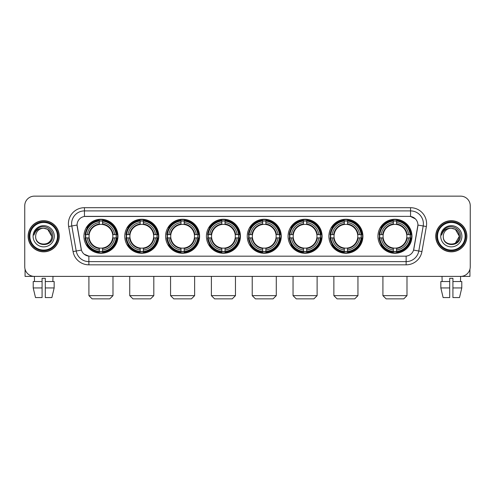 <?xml version="1.0" encoding="UTF-8"?>
<svg xmlns="http://www.w3.org/2000/svg" width="495" height="495" viewBox="0 0 495 495"><rect width="100%" height="100%" fill="white"/><g stroke="black" fill="none" stroke-linecap="round" stroke-linejoin="round"><path stroke-width="0.74" d="M247.246 236.263A17.009 17.009 0 0 0 264.256 253.279A17.009 17.009 0 0 0 281.265 236.263A17.009 17.009 0 0 0 264.256 219.254A17.009 17.009 0 0 0 247.246 236.263M124.765 236.263A17.009 17.009 0 0 0 141.774 253.279A17.009 17.009 0 0 0 158.784 236.263A17.009 17.009 0 0 0 141.774 219.254A17.009 17.009 0 0 0 124.765 236.263M165.59 236.263A17.009 17.009 0 0 0 182.599 253.279A17.009 17.009 0 0 0 199.615 236.263A17.009 17.009 0 0 0 182.599 219.254A17.009 17.009 0 0 0 165.59 236.263M206.415 236.263A17.009 17.009 0 0 0 223.431 253.279A17.009 17.009 0 0 0 240.44 236.263A17.009 17.009 0 0 0 223.431 219.254A17.009 17.009 0 0 0 206.415 236.263M288.071 236.263A17.009 17.009 0 0 0 305.081 253.279A17.009 17.009 0 0 0 322.09 236.263A17.009 17.009 0 0 0 305.081 219.254A17.009 17.009 0 0 0 288.071 236.263M328.897 236.263A17.009 17.009 0 0 0 345.906 253.279A17.009 17.009 0 0 0 362.922 236.263A17.009 17.009 0 0 0 345.906 219.254A17.009 17.009 0 0 0 328.897 236.263M377.939 236.263A17.009 17.009 0 0 0 394.954 253.279A17.009 17.009 0 0 0 411.964 236.263A17.009 17.009 0 0 0 394.954 219.254A17.009 17.009 0 0 0 377.939 236.263M83.933 236.263A17.009 17.009 0 0 0 100.949 253.279A17.009 17.009 0 0 0 117.959 236.263A17.009 17.009 0 0 0 100.949 219.254A17.009 17.009 0 0 0 83.933 236.263M73.062 251.571L68.644 226.537A16.05 16.05 0 0 1 84.447 207.702L410.553 207.702A16.05 16.05 0 0 1 426.356 226.537L421.938 251.571A16.05 16.05 0 0 1 406.135 264.831L88.865 264.831A16.05 16.05 0 0 1 73.062 251.571L76.218 251.015L71.806 225.98A12.839 12.839 0 0 1 84.447 210.907L410.553 210.907A12.839 12.839 0 0 1 423.194 225.98L418.782 251.015A12.839 12.839 0 0 1 406.135 261.62L88.865 261.62A12.839 12.839 0 0 1 76.218 251.015L81.427 250.093L77.065 225.052A8.669 8.669 0 0 0 77.201 226.537L81.161 249.004A8.669 8.669 0 0 0 89.694 256.169L405.306 256.169A8.669 8.669 0 0 0 413.839 249.004L417.799 226.537A8.669 8.669 0 0 0 409.266 216.365L85.734 216.365A8.669 8.669 0 0 0 77.065 225.033L77.164 223.746M85.462 237.872A15.568 15.568 0 0 1 85.462 234.661M379.467 237.872A15.568 15.568 0 0 1 379.467 234.661M330.425 237.872A15.568 15.568 0 0 1 330.425 234.661M289.6 237.872A15.568 15.568 0 0 1 289.6 234.661M207.943 237.872A15.568 15.568 0 0 1 207.943 234.661M167.118 237.872A15.568 15.568 0 0 1 167.118 234.661M126.293 237.872A15.568 15.568 0 0 1 126.293 234.661M248.768 237.872A15.568 15.568 0 0 1 248.768 234.661M28.122 236.263A15.568 15.568 0 0 0 43.69 251.831A15.568 15.568 0 0 0 59.252 236.263A15.568 15.568 0 0 0 43.69 220.702A15.568 15.568 0 0 0 28.122 236.263M435.749 236.263A15.568 15.568 0 0 0 451.31 251.831A15.568 15.568 0 0 0 466.878 236.263A15.568 15.568 0 0 0 451.31 220.702A15.568 15.568 0 0 0 435.749 236.263M84.447 207.702L84.447 216.463L409.266 216.365L410.553 216.463L415.392 218.901M405.306 256.169L89.694 256.169M88.865 264.831L88.865 256.125L84.237 254.232M426.356 226.537L417.935 225.052L413.572 250.093L421.938 251.571M470.25 205.772A9.628 9.628 0 0 0 460.622 196.144L34.378 196.144A9.628 9.628 0 0 0 24.75 205.772L24.75 266.756A9.628 9.628 0 0 0 34.378 276.389L460.622 276.389A9.628 9.628 0 0 0 470.25 266.756L470.25 205.772L470.25 266.756M24.75 205.772L24.75 266.756M460.622 196.144L34.378 196.144M34.52 281.525L34.378 276.389L460.622 276.389L460.48 281.525M25.072 269.224L25.072 276.389L62.302 276.389M33.215 281.525L33.215 287.942L35.498 297.569L33.215 287.942L33.215 281.525L42.081 281.525L42.081 278.314L45.293 278.314L45.293 281.525L54.159 281.525L54.159 287.942L51.876 297.569L54.159 287.942L45.293 287.942L45.293 281.525L45.293 297.569L51.876 297.569M52.996 276.389L52.854 281.525M42.081 281.525L42.081 297.569L35.498 297.569M33.215 287.942L42.081 287.942M57.488 236.263A13.804 13.804 0 0 0 43.69 222.465A13.804 13.804 0 0 0 29.886 236.263A13.804 13.804 0 0 0 43.69 250.068A13.804 13.804 0 0 0 57.488 236.263M58.132 236.263A14.442 14.442 0 0 0 43.69 221.822A14.442 14.442 0 0 0 29.242 236.263A14.442 14.442 0 0 0 43.69 250.711A14.442 14.442 0 0 0 58.132 236.263M59.091 236.263A15.407 15.407 0 0 0 43.69 220.863A15.407 15.407 0 0 0 28.283 236.263A15.407 15.407 0 0 0 43.69 251.67A15.407 15.407 0 0 0 59.091 236.263M51.709 236.263C51.233 231.394 48.56 228.715 43.69 228.245L47.699 229.315L51.709 236.263L47.699 229.315L43.69 228.245L47.699 229.315L51.709 236.263L47.699 229.315L43.69 228.245L47.699 229.315L51.709 236.263C52.204 246.615 35.17 246.615 35.665 236.263C34.947 247.401 53.101 247.154 52.724 236.263C53.318 228.622 43.306 223.765 37.533 228.69C35.522 230.373 34.341 232.508 33.994 235.1C35.51 230.317 38.74 228.034 43.69 228.245L47.699 229.315L51.709 236.263C52.204 246.615 35.17 246.615 35.665 236.263C35.17 246.615 52.204 246.615 51.709 236.263C52.204 246.615 35.17 246.615 35.665 236.263C35.17 246.615 52.204 246.615 51.709 236.263C52.204 246.615 35.17 246.615 35.665 236.263C35.17 246.615 52.204 246.615 51.709 236.263C52.204 246.615 35.17 246.615 35.665 236.263C35.17 246.615 52.204 246.615 51.709 236.263C52.204 246.615 35.17 246.615 35.665 236.263C35.17 246.615 52.204 246.615 51.709 236.263C52.204 246.615 35.17 246.615 35.665 236.263C35.17 246.615 52.204 246.615 51.709 236.263C52.204 246.615 35.17 246.615 35.665 236.263A8.025 8.025 0 0 1 43.69 228.245L47.699 229.315L51.709 236.263C52.031 242.494 44.024 246.634 39.136 242.878M33.097 236.263A10.593 10.593 0 0 0 43.69 246.856A10.593 10.593 0 0 0 54.277 236.263A10.593 10.593 0 0 0 43.69 225.677A10.593 10.593 0 0 0 33.097 236.263M37.533 228.69L35.164 231.505M35.021 231.778L35.232 231.388L35.021 231.778M109.772 298.856L92.12 298.856L88.908 295.645L112.984 295.645L109.772 298.856M102.552 251.46L102.552 252.103A15.92 15.92 0 0 0 116.789 237.872L116.139 237.872A15.277 15.277 0 0 1 102.552 251.46L102.552 249.975A13.804 13.804 0 0 0 114.654 237.872L112.712 237.872A11.874 11.874 0 0 0 102.552 224.501L102.552 221.073A15.277 15.277 0 0 1 116.139 234.661L116.789 234.661A15.92 15.92 0 0 0 102.552 220.43L102.552 221.073M85.753 237.872L85.109 237.872A15.92 15.92 0 0 0 99.34 252.103L99.34 251.46A15.277 15.277 0 0 1 85.753 237.872L87.238 237.872A13.804 13.804 0 0 0 99.34 249.975L99.34 248.032A11.874 11.874 0 0 0 112.712 237.872L113.188 237.872A12.344 12.344 0 0 1 102.552 248.509L102.552 249.975M99.34 221.073L99.34 220.43A15.92 15.92 0 0 0 85.109 234.661L85.753 234.661A15.277 15.277 0 0 1 99.34 221.073L99.34 222.558A13.804 13.804 0 0 0 87.238 234.661L89.18 234.661A11.874 11.874 0 0 0 99.34 248.032L99.34 248.509A12.344 12.344 0 0 1 88.704 237.872L87.238 237.872M85.783 237.872A15.246 15.246 0 0 1 85.783 234.661M102.552 221.104A15.246 15.246 0 0 0 99.34 221.104M116.108 234.661A15.246 15.246 0 0 1 116.108 237.872M116.139 234.661L114.654 234.661A13.804 13.804 0 0 0 102.552 222.558M114.654 237.872L116.139 237.872M99.34 249.975L99.34 251.46M112.712 234.661L114.654 234.661M102.552 248.051L102.552 248.509M99.34 248.032A11.874 11.874 0 0 1 89.18 237.872L88.704 237.872M102.552 251.429A15.246 15.246 0 0 1 99.34 251.429M87.238 234.661L85.753 234.661M99.34 224.476L99.34 222.558M102.552 224.501A11.874 11.874 0 0 0 89.18 234.661L88.704 234.661A12.344 12.344 0 0 1 99.34 224.025M102.552 224.483L102.552 224.025A12.344 12.344 0 0 1 113.188 234.661M87.59 227.601L86.681 227.601A16.688 16.688 0 0 1 117.637 236.263A16.688 16.688 0 0 1 86.681 244.932L87.59 244.932M150.598 298.856L132.945 298.856L129.74 295.645L153.809 295.645L150.598 298.856M143.377 251.46L143.377 252.103A15.92 15.92 0 0 0 157.614 237.872L156.965 237.872A15.277 15.277 0 0 1 143.377 251.46L143.377 249.975A13.804 13.804 0 0 0 155.48 237.872L153.543 237.872A11.874 11.874 0 0 0 143.377 224.501L143.377 221.073A15.277 15.277 0 0 1 156.965 234.661L157.614 234.661A15.92 15.92 0 0 0 143.377 220.43L143.377 221.073M126.578 237.872L125.934 237.872A15.92 15.92 0 0 0 140.172 252.103L140.172 251.46A15.277 15.277 0 0 1 126.578 237.872L128.069 237.872A13.804 13.804 0 0 0 140.172 249.975L140.172 248.032A11.874 11.874 0 0 0 153.543 237.872L154.013 237.872A12.344 12.344 0 0 1 143.377 248.509L143.377 249.975M140.172 221.073L140.172 220.43A15.92 15.92 0 0 0 125.934 234.661L126.578 234.661A15.277 15.277 0 0 1 140.172 221.073L140.172 222.558A13.804 13.804 0 0 0 128.069 234.661L130.006 234.661A11.874 11.874 0 0 0 140.172 248.032L140.172 248.509A12.344 12.344 0 0 1 129.535 237.872L128.069 237.872M126.615 237.872A15.246 15.246 0 0 1 126.615 234.661M143.377 221.104A15.246 15.246 0 0 0 140.172 221.104M156.934 234.661A15.246 15.246 0 0 1 156.934 237.872M156.965 234.661L155.48 234.661A13.804 13.804 0 0 0 143.377 222.558M155.48 237.872L156.965 237.872M140.172 249.975L140.172 251.46M153.543 234.661L155.48 234.661M143.377 248.051L143.377 248.509M140.172 248.032A11.874 11.874 0 0 1 130.006 237.872L129.535 237.872M143.377 251.429A15.246 15.246 0 0 1 140.172 251.429M128.069 234.661L126.578 234.661M140.172 224.476L140.172 222.558M143.377 224.501A11.874 11.874 0 0 0 130.006 234.661L129.535 234.661A12.344 12.344 0 0 1 140.172 224.025M143.377 224.483L143.377 224.025A12.344 12.344 0 0 1 154.013 234.661M128.422 227.601L127.512 227.601A16.688 16.688 0 0 1 158.462 236.263A16.688 16.688 0 0 1 127.512 244.932L128.422 244.932M191.429 298.856L173.776 298.856L170.565 295.645L194.634 295.645L191.429 298.856M184.208 251.46L184.208 252.103A15.92 15.92 0 0 0 198.439 237.872L197.796 237.872A15.277 15.277 0 0 1 184.208 251.46L184.208 249.975A13.804 13.804 0 0 0 196.311 237.872L194.368 237.872A11.874 11.874 0 0 0 184.208 224.501L184.208 221.073A15.277 15.277 0 0 1 197.796 234.661L198.439 234.661A15.92 15.92 0 0 0 184.208 220.43L184.208 221.073M167.409 237.872L166.759 237.872A15.92 15.92 0 0 0 180.997 252.103L180.997 251.46A15.277 15.277 0 0 1 167.409 237.872L168.894 237.872A13.804 13.804 0 0 0 180.997 249.975L180.997 248.032A11.874 11.874 0 0 0 194.368 237.872L194.844 237.872A12.344 12.344 0 0 1 184.208 248.509L184.208 249.975M180.997 221.073L180.997 220.43A15.92 15.92 0 0 0 166.759 234.661L167.409 234.661A15.277 15.277 0 0 1 180.997 221.073L180.997 222.558A13.804 13.804 0 0 0 168.894 234.661L170.837 234.661A11.874 11.874 0 0 0 180.997 248.032L180.997 248.509A12.344 12.344 0 0 1 170.36 237.872L168.894 237.872M167.44 237.872A15.246 15.246 0 0 1 167.44 234.661M184.208 221.104A15.246 15.246 0 0 0 180.997 221.104M197.765 234.661A15.246 15.246 0 0 1 197.765 237.872M197.796 234.661L196.311 234.661A13.804 13.804 0 0 0 184.208 222.558M196.311 237.872L197.796 237.872M180.997 249.975L180.997 251.46M194.368 234.661L196.311 234.661M184.208 248.051L184.208 248.509M180.997 248.032A11.874 11.874 0 0 1 170.837 237.872L170.36 237.872M184.208 251.429A15.246 15.246 0 0 1 180.997 251.429M168.894 234.661L167.409 234.661M180.997 224.476L180.997 222.558M184.208 224.501A11.874 11.874 0 0 0 170.837 234.661L170.36 234.661A12.344 12.344 0 0 1 180.997 224.025M184.208 224.483L184.208 224.025A12.344 12.344 0 0 1 194.844 234.661M169.247 227.601L168.337 227.601A16.688 16.688 0 0 1 199.293 236.263A16.688 16.688 0 0 1 168.337 244.932L169.247 244.932M232.254 298.856L214.601 298.856L211.39 295.645L235.465 295.645L232.254 298.856M225.033 251.46L225.033 252.103A15.92 15.92 0 0 0 239.264 237.872L238.621 237.872A15.277 15.277 0 0 1 225.033 251.46L225.033 249.975A13.804 13.804 0 0 0 237.136 237.872L235.193 237.872A11.874 11.874 0 0 0 225.033 224.501L225.033 221.073A15.277 15.277 0 0 1 238.621 234.661L239.264 234.661A15.92 15.92 0 0 0 225.033 220.43L225.033 221.073M208.234 237.872L207.591 237.872A15.92 15.92 0 0 0 221.822 252.103L221.822 251.46A15.277 15.277 0 0 1 208.234 237.872L209.719 237.872A13.804 13.804 0 0 0 221.822 249.975L221.822 248.032A11.874 11.874 0 0 0 235.193 237.872L235.669 237.872A12.344 12.344 0 0 1 225.033 248.509L225.033 249.975M221.822 221.073L221.822 220.43A15.92 15.92 0 0 0 207.591 234.661L208.234 234.661A15.277 15.277 0 0 1 221.822 221.073L221.822 222.558A13.804 13.804 0 0 0 209.719 234.661L211.662 234.661A11.874 11.874 0 0 0 221.822 248.032L221.822 248.509A12.344 12.344 0 0 1 211.186 237.872L209.719 237.872M208.265 237.872A15.246 15.246 0 0 1 208.265 234.661M225.033 221.104A15.246 15.246 0 0 0 221.822 221.104M238.59 234.661A15.246 15.246 0 0 1 238.59 237.872M238.621 234.661L237.136 234.661A13.804 13.804 0 0 0 225.033 222.558M237.136 237.872L238.621 237.872M221.822 249.975L221.822 251.46M235.193 234.661L237.136 234.661M225.033 248.051L225.033 248.509M221.822 248.032A11.874 11.874 0 0 1 211.662 237.872L211.186 237.872M225.033 251.429A15.246 15.246 0 0 1 221.822 251.429M209.719 234.661L208.234 234.661M221.822 224.476L221.822 222.558M225.033 224.501A11.874 11.874 0 0 0 211.662 234.661L211.186 234.661A12.344 12.344 0 0 1 221.822 224.025M225.033 224.483L225.033 224.025A12.344 12.344 0 0 1 235.669 234.661M210.072 227.601L209.162 227.601A16.688 16.688 0 0 1 240.118 236.263A16.688 16.688 0 0 1 209.162 244.932L210.072 244.932M273.079 298.856L255.426 298.856L252.221 295.645L276.29 295.645L273.079 298.856M265.858 251.46L265.858 252.103A15.92 15.92 0 0 0 280.096 237.872L279.446 237.872A15.277 15.277 0 0 1 265.858 251.46L265.858 249.975A13.804 13.804 0 0 0 277.961 237.872L276.018 237.872A11.874 11.874 0 0 0 265.858 224.501L265.858 221.073A15.277 15.277 0 0 1 279.446 234.661L280.096 234.661A15.92 15.92 0 0 0 265.858 220.43L265.858 221.073M249.059 237.872L248.416 237.872A15.92 15.92 0 0 0 262.647 252.103L262.647 251.46A15.277 15.277 0 0 1 249.059 237.872L250.544 237.872A13.804 13.804 0 0 0 262.647 249.975L262.647 248.032A11.874 11.874 0 0 0 276.018 237.872L276.495 237.872A12.344 12.344 0 0 1 265.858 248.509L265.858 249.975M262.647 221.073L262.647 220.43A15.92 15.92 0 0 0 248.416 234.661L249.059 234.661A15.277 15.277 0 0 1 262.647 221.073L262.647 222.558A13.804 13.804 0 0 0 250.544 234.661L252.487 234.661A11.874 11.874 0 0 0 262.647 248.032L262.647 248.509A12.344 12.344 0 0 1 252.011 237.872L250.544 237.872M249.09 237.872A15.246 15.246 0 0 1 249.09 234.661M265.858 221.104A15.246 15.246 0 0 0 262.647 221.104M279.415 234.661A15.246 15.246 0 0 1 279.415 237.872M279.446 234.661L277.961 234.661A13.804 13.804 0 0 0 265.858 222.558M277.961 237.872L279.446 237.872M262.647 249.975L262.647 251.46M276.018 234.661L277.961 234.661M265.858 248.051L265.858 248.509M262.647 248.032A11.874 11.874 0 0 1 252.487 237.872L252.011 237.872M265.858 251.429A15.246 15.246 0 0 1 262.647 251.429M250.544 234.661L249.059 234.661M262.647 224.476L262.647 222.558M265.858 224.501A11.874 11.874 0 0 0 252.487 234.661L252.011 234.661A12.344 12.344 0 0 1 262.647 224.025M265.858 224.483L265.858 224.025A12.344 12.344 0 0 1 276.495 234.661M250.897 227.601L249.987 227.601A16.688 16.688 0 0 1 280.943 236.263A16.688 16.688 0 0 1 249.987 244.932L250.897 244.932M313.91 298.856L296.257 298.856L293.046 295.645L317.116 295.645L313.91 298.856M306.683 251.46L306.683 252.103A15.92 15.92 0 0 0 320.921 237.872L320.277 237.872A15.277 15.277 0 0 1 306.683 251.46L306.683 249.975A13.804 13.804 0 0 0 318.786 237.872L316.85 237.872A11.874 11.874 0 0 0 306.683 224.501L306.683 221.073A15.277 15.277 0 0 1 320.277 234.661L320.921 234.661A15.92 15.92 0 0 0 306.683 220.43L306.683 221.073M289.891 237.872L289.241 237.872A15.92 15.92 0 0 0 303.478 252.103L303.478 251.46A15.277 15.277 0 0 1 289.891 237.872L291.376 237.872A13.804 13.804 0 0 0 303.478 249.975L303.478 248.032A11.874 11.874 0 0 0 316.85 237.872L317.32 237.872A12.344 12.344 0 0 1 306.683 248.509L306.683 249.975M303.478 221.073L303.478 220.43A15.92 15.92 0 0 0 289.241 234.661L289.891 234.661A15.277 15.277 0 0 1 303.478 221.073L303.478 222.558A13.804 13.804 0 0 0 291.376 234.661L293.312 234.661A11.874 11.874 0 0 0 303.478 248.032L303.478 248.509A12.344 12.344 0 0 1 292.842 237.872L291.376 237.872M289.922 237.872A15.246 15.246 0 0 1 289.922 234.661M306.683 221.104A15.246 15.246 0 0 0 303.478 221.104M320.24 234.661A15.246 15.246 0 0 1 320.24 237.872M320.277 234.661L318.786 234.661A13.804 13.804 0 0 0 306.683 222.558M318.786 237.872L320.277 237.872M303.478 249.975L303.478 251.46M316.85 234.661L318.786 234.661M306.683 248.051L306.683 248.509M303.478 248.032A11.874 11.874 0 0 1 293.312 237.872L292.842 237.872M306.683 251.429A15.246 15.246 0 0 1 303.478 251.429M291.376 234.661L289.891 234.661M303.478 224.476L303.478 222.558M306.683 224.501A11.874 11.874 0 0 0 293.312 234.661L292.842 234.661A12.344 12.344 0 0 1 303.478 224.025M306.683 224.483L306.683 224.025A12.344 12.344 0 0 1 317.32 234.661M291.728 227.601L290.819 227.601A16.688 16.688 0 0 1 321.769 236.263A16.688 16.688 0 0 1 290.819 244.932L291.728 244.932M354.736 298.856L337.083 298.856L333.871 295.645L357.947 295.645L354.736 298.856M347.515 251.46L347.515 252.103A15.92 15.92 0 0 0 361.746 237.872L361.103 237.872A15.277 15.277 0 0 1 347.515 251.46L347.515 249.975A13.804 13.804 0 0 0 359.618 237.872L357.675 237.872A11.874 11.874 0 0 0 347.515 224.501L347.515 221.073A15.277 15.277 0 0 1 361.103 234.661L361.746 234.661A15.92 15.92 0 0 0 347.515 220.43L347.515 221.073M330.716 237.872L330.072 237.872A15.92 15.92 0 0 0 344.303 252.103L344.303 251.46A15.277 15.277 0 0 1 330.716 237.872L332.201 237.872A13.804 13.804 0 0 0 344.303 249.975L344.303 248.032A11.874 11.874 0 0 0 357.675 237.872L358.151 237.872A12.344 12.344 0 0 1 347.515 248.509L347.515 249.975M344.303 221.073L344.303 220.43A15.92 15.92 0 0 0 330.072 234.661L330.716 234.661A15.277 15.277 0 0 1 344.303 221.073L344.303 222.558A13.804 13.804 0 0 0 332.201 234.661L334.144 234.661A11.874 11.874 0 0 0 344.303 248.032L344.303 248.509A12.344 12.344 0 0 1 333.667 237.872L332.201 237.872M330.747 237.872A15.246 15.246 0 0 1 330.747 234.661M347.515 221.104A15.246 15.246 0 0 0 344.303 221.104M361.072 234.661A15.246 15.246 0 0 1 361.072 237.872M361.103 234.661L359.618 234.661A13.804 13.804 0 0 0 347.515 222.558M359.618 237.872L361.103 237.872M344.303 249.975L344.303 251.46M357.675 234.661L359.618 234.661M347.515 248.051L347.515 248.509M344.303 248.032A11.874 11.874 0 0 1 334.144 237.872L333.667 237.872M347.515 251.429A15.246 15.246 0 0 1 344.303 251.429M332.201 234.661L330.716 234.661M344.303 224.476L344.303 222.558M347.515 224.501A11.874 11.874 0 0 0 334.144 234.661L333.667 234.661A12.344 12.344 0 0 1 344.303 224.025M347.515 224.483L347.515 224.025A12.344 12.344 0 0 1 358.151 234.661M332.553 227.601L331.644 227.601A16.688 16.688 0 0 1 362.6 236.263A16.688 16.688 0 0 1 331.644 244.932L332.553 244.932M403.778 298.856L386.125 298.856L382.913 295.645L406.989 295.645L403.778 298.856M396.557 251.46L396.557 252.103A15.92 15.92 0 0 0 410.788 237.872L410.145 237.872A15.277 15.277 0 0 1 396.557 251.46L396.557 249.975A13.804 13.804 0 0 0 408.66 237.872L406.717 237.872A11.874 11.874 0 0 0 396.557 224.501L396.557 221.073A15.277 15.277 0 0 1 410.145 234.661L410.788 234.661A15.92 15.92 0 0 0 396.557 220.43L396.557 221.073M379.758 237.872L379.114 237.872A15.92 15.92 0 0 0 393.346 252.103L393.346 251.46A15.277 15.277 0 0 1 379.758 237.872L381.243 237.872A13.804 13.804 0 0 0 393.346 249.975L393.346 248.032A11.874 11.874 0 0 0 406.717 237.872L407.193 237.872A12.344 12.344 0 0 1 396.557 248.509L396.557 249.975M393.346 221.073L393.346 220.43A15.92 15.92 0 0 0 379.114 234.661L379.758 234.661A15.277 15.277 0 0 1 393.346 221.073L393.346 222.558A13.804 13.804 0 0 0 381.243 234.661L383.186 234.661A11.874 11.874 0 0 0 393.346 248.032L393.346 248.509A12.344 12.344 0 0 1 382.709 237.872L381.243 237.872M379.789 237.872A15.246 15.246 0 0 1 379.789 234.661M396.557 221.104A15.246 15.246 0 0 0 393.346 221.104M410.114 234.661A15.246 15.246 0 0 1 410.114 237.872M410.145 234.661L408.66 234.661A13.804 13.804 0 0 0 396.557 222.558M408.66 237.872L410.145 237.872M393.346 249.975L393.346 251.46M406.717 234.661L408.66 234.661M396.557 248.051L396.557 248.509M393.346 248.032A11.874 11.874 0 0 1 383.186 237.872L382.709 237.872M396.557 251.429A15.246 15.246 0 0 1 393.346 251.429M381.243 234.661L379.758 234.661M393.346 224.476L393.346 222.558M396.557 224.501A11.874 11.874 0 0 0 383.186 234.661L382.709 234.661A12.344 12.344 0 0 1 393.346 224.025M396.557 224.483L396.557 224.025A12.344 12.344 0 0 1 407.193 234.661M381.596 227.601L380.686 227.601A16.688 16.688 0 0 1 411.642 236.263A16.688 16.688 0 0 1 380.686 244.932L381.596 244.932M469.928 269.224L469.928 276.389L432.698 276.389M449.707 281.525L449.707 287.942L440.841 287.942L443.124 297.569L440.841 287.942L440.841 281.525L449.707 281.525L449.707 278.314L452.919 278.314L452.919 281.525L461.786 281.525L461.786 287.942L459.502 297.569L461.786 287.942L452.919 287.942L452.919 281.525M449.707 287.942L449.707 297.569L443.124 297.569M459.502 297.569L452.919 297.569L452.919 287.942M442.004 276.389L442.146 281.525M465.114 236.263A13.804 13.804 0 0 0 451.31 222.465A13.804 13.804 0 0 0 437.512 236.263A13.804 13.804 0 0 0 451.31 250.068A13.804 13.804 0 0 0 465.114 236.263M465.758 236.263A14.442 14.442 0 0 0 451.31 221.822A14.442 14.442 0 0 0 436.868 236.263A14.442 14.442 0 0 0 451.31 250.711A14.442 14.442 0 0 0 465.758 236.263M466.717 236.263A15.407 15.407 0 0 0 451.31 220.863A15.407 15.407 0 0 0 435.909 236.263A15.407 15.407 0 0 0 451.31 251.67A15.407 15.407 0 0 0 466.717 236.263M458.865 233.547L459.335 236.263L455.326 229.315L451.31 228.245L455.326 229.315L459.335 236.263L455.326 229.315L451.31 228.245L455.326 229.315L459.335 236.263L455.326 229.315L451.31 228.245L455.326 229.315L459.335 236.263C459.83 246.615 442.796 246.615 443.291 236.263C442.573 247.401 460.727 247.154 460.35 236.263C460.944 228.622 450.933 223.765 445.16 228.69C443.149 230.373 441.967 232.508 441.62 235.1C443.136 230.317 446.366 228.034 451.31 228.245L455.326 229.315L459.335 236.263C459.83 246.615 442.796 246.615 443.291 236.263C442.796 246.615 459.83 246.615 459.335 236.263L455.326 243.218L459.335 236.263C459.83 246.615 442.796 246.615 443.291 236.263C442.796 246.615 459.83 246.615 459.335 236.263C459.83 246.615 442.796 246.615 443.291 236.263C442.796 246.615 459.83 246.615 459.335 236.263C459.83 246.615 442.796 246.615 443.291 236.263C442.796 246.615 459.83 246.615 459.335 236.263C459.83 246.615 442.796 246.615 443.291 236.263C442.796 246.615 459.83 246.615 459.335 236.263C459.83 246.615 442.796 246.615 443.291 236.263A8.025 8.025 0 0 1 451.31 228.245L455.326 229.315L459.335 236.263C459.657 242.494 451.65 246.634 446.762 242.878M451.31 228.245C456.186 228.715 458.859 231.394 459.335 236.263M440.723 236.263A10.593 10.593 0 0 0 451.31 246.856A10.593 10.593 0 0 0 461.903 236.263A10.593 10.593 0 0 0 451.31 225.677A10.593 10.593 0 0 0 440.723 236.263M445.16 228.69L442.79 231.505M442.648 231.778L442.858 231.388M410.553 207.702L410.553 216.463M68.644 226.537L71.806 225.98A12.839 12.839 0 0 1 71.608 223.746M71.806 225.98L77.065 225.052M406.135 256.125L406.135 264.831M102.552 248.032A11.874 11.874 0 0 0 112.712 237.872M99.34 251.571A15.388 15.388 0 0 0 102.552 251.571M116.251 237.872A15.388 15.388 0 0 0 116.251 234.661M102.552 220.962A15.388 15.388 0 0 0 99.34 220.962M143.377 248.032A11.874 11.874 0 0 0 153.543 237.872M140.172 251.571A15.388 15.388 0 0 0 143.377 251.571M157.082 237.872A15.388 15.388 0 0 0 157.082 234.661M143.377 220.962A15.388 15.388 0 0 0 140.172 220.962M184.208 248.032A11.874 11.874 0 0 0 194.368 237.872M180.997 251.571A15.388 15.388 0 0 0 184.208 251.571M197.907 237.872A15.388 15.388 0 0 0 197.907 234.661M184.208 220.962A15.388 15.388 0 0 0 180.997 220.962M225.033 248.032A11.874 11.874 0 0 0 235.193 237.872M221.822 251.571A15.388 15.388 0 0 0 225.033 251.571M238.732 237.872A15.388 15.388 0 0 0 238.732 234.661M225.033 220.962A15.388 15.388 0 0 0 221.822 220.962M265.858 248.032A11.874 11.874 0 0 0 276.018 237.872M262.647 251.571A15.388 15.388 0 0 0 265.858 251.571M279.557 237.872A15.388 15.388 0 0 0 279.557 234.661M265.858 220.962A15.388 15.388 0 0 0 262.647 220.962M306.683 248.032A11.874 11.874 0 0 0 316.85 237.872M303.478 251.571A15.388 15.388 0 0 0 306.683 251.571M320.389 237.872A15.388 15.388 0 0 0 320.389 234.661M306.683 220.962A15.388 15.388 0 0 0 303.478 220.962M347.515 248.032A11.874 11.874 0 0 0 357.675 237.872M344.303 251.571A15.388 15.388 0 0 0 347.515 251.571M361.214 237.872A15.388 15.388 0 0 0 361.214 234.661M347.515 220.962A15.388 15.388 0 0 0 344.303 220.962M396.557 248.032A11.874 11.874 0 0 0 406.717 237.872M393.346 251.571A15.388 15.388 0 0 0 396.557 251.571M410.256 237.872A15.388 15.388 0 0 0 410.256 234.661M396.557 220.962A15.388 15.388 0 0 0 393.346 220.962M112.984 276.389L112.984 295.645M88.908 276.389L88.908 295.645M153.809 276.389L153.809 295.645M129.74 276.389L129.74 295.645M194.634 276.389L194.634 295.645M170.565 276.389L170.565 295.645M235.465 276.389L235.465 295.645M211.39 276.389L211.39 295.645M276.29 276.389L276.29 295.645M252.221 276.389L252.221 295.645M317.116 276.389L317.116 295.645M293.046 276.389L293.046 295.645M357.947 276.389L357.947 295.645M333.871 276.389L333.871 295.645M406.989 276.389L406.989 295.645M382.913 276.389L382.913 295.645"/></g></svg>
